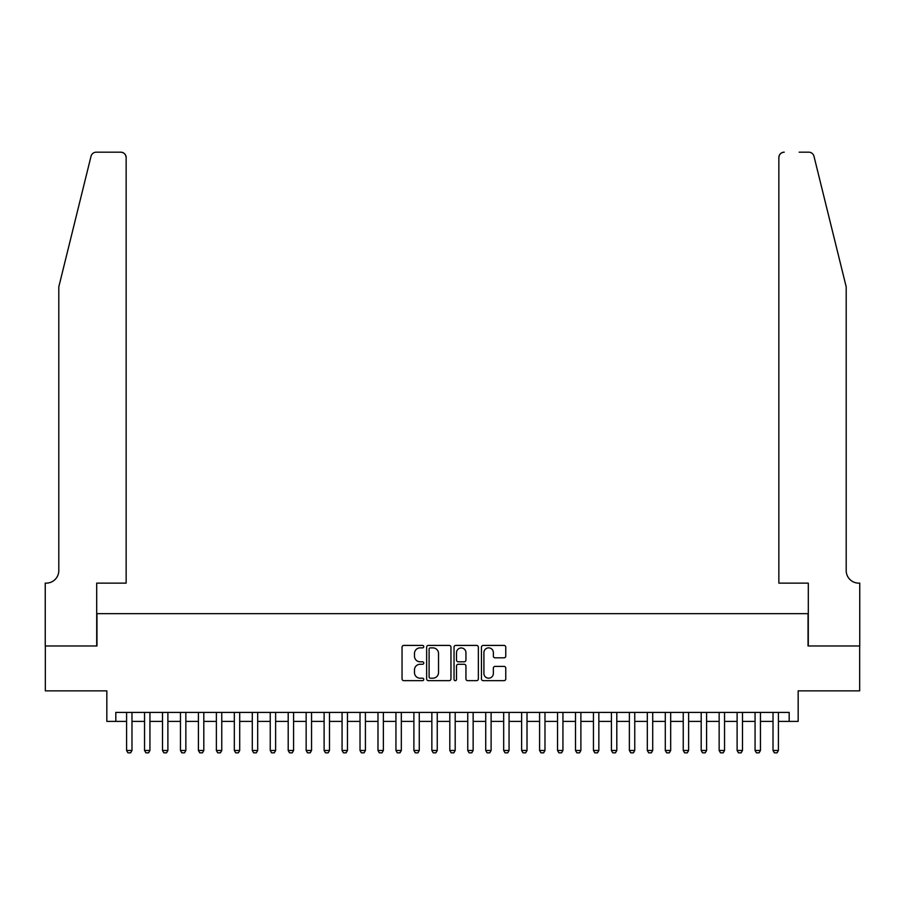 <?xml version="1.0" encoding="UTF-8"?>
<svg xmlns="http://www.w3.org/2000/svg" width="905" height="905" viewBox="0 0 905 905"><rect width="100%" height="100%" fill="white"/><g stroke="black" fill="none" stroke-linecap="round" stroke-linejoin="round"><path stroke-width="1.36" d="M423.766 646.645A1.233 1.233 0 0 0 422.533 645.412L403.811 645.412A1.765 1.765 0 0 0 402.046 647.177L402.046 678.897A1.765 1.765 0 0 0 403.811 680.662L422.533 680.662A1.233 1.233 0 0 0 423.766 679.429A1.233 1.233 0 0 0 422.533 678.196L420.112 678.196A5.645 5.645 0 0 1 414.479 672.551L414.479 669.915A5.645 5.645 0 0 1 420.112 664.27L422.533 664.27A1.233 1.233 0 0 0 423.766 663.037A1.233 1.233 0 0 0 422.533 661.804L420.112 661.804A5.645 5.645 0 0 1 414.479 656.159L414.479 653.523A5.645 5.645 0 0 1 420.112 647.878L422.533 647.878A1.233 1.233 0 0 0 423.766 646.645M504.006 657.833A1.765 1.765 0 0 0 505.771 656.08L505.771 647.177A1.765 1.765 0 0 0 504.006 645.412L483.213 645.412A1.765 1.765 0 0 0 481.449 647.177L481.449 678.897A1.765 1.765 0 0 0 483.213 680.662L504.006 680.662A1.765 1.765 0 0 0 505.771 678.897L505.771 668.15A1.765 1.765 0 0 0 504.006 666.385L495.114 666.385A1.765 1.765 0 0 0 493.349 668.15L493.349 673.478A4.717 4.717 0 0 1 488.632 678.196A4.717 4.717 0 0 1 483.915 673.478L483.915 652.596A4.717 4.717 0 0 1 488.632 647.878A4.717 4.717 0 0 1 493.349 652.596L493.349 656.08A1.765 1.765 0 0 0 495.114 657.833L504.006 657.833M115.817 721.398L115.817 712.416L789.183 712.416L789.183 721.398L798.165 721.398L798.165 690.866L859.659 690.866L859.659 645.978L808.041 645.978L808.041 613.658L96.959 613.658L96.959 645.978L45.34 645.978L45.34 690.866L106.835 690.866L106.835 721.398L126.587 721.398M450.962 647.177A1.765 1.765 0 0 0 449.197 645.412L428.393 645.412A1.765 1.765 0 0 0 426.64 647.177L426.64 678.897A1.765 1.765 0 0 0 428.393 680.662L449.197 680.662A1.765 1.765 0 0 0 450.962 678.897L450.962 647.177M455.803 645.412L476.607 645.412A1.765 1.765 0 0 1 478.36 647.177L478.36 678.897A1.765 1.765 0 0 1 476.607 680.662L467.704 680.662A1.765 1.765 0 0 1 465.939 678.897L465.939 666.035A1.765 1.765 0 0 0 464.175 664.27L458.269 664.27A1.765 1.765 0 0 0 456.505 666.035L456.505 679.429A1.233 1.233 0 0 1 455.272 680.662A1.233 1.233 0 0 1 454.039 679.429L454.039 647.177A1.765 1.765 0 0 1 455.803 645.412M131.983 721.398L144.551 721.398M149.936 721.398L162.504 721.398M167.889 721.398L180.457 721.398M185.853 721.398L198.421 721.398M203.806 721.398L216.374 721.398M221.759 721.398L234.327 721.398M239.712 721.398L252.291 721.398M257.676 721.398L270.244 721.398M275.629 721.398L288.197 721.398M293.582 721.398L306.15 721.398M311.546 721.398L324.114 721.398M329.499 721.398L342.067 721.398M347.452 721.398L360.02 721.398M365.416 721.398L377.985 721.398M383.369 721.398L395.938 721.398M401.322 721.398L413.89 721.398M419.275 721.398L431.855 721.398M437.239 721.398L449.808 721.398M455.192 721.398L467.761 721.398M473.145 721.398L485.725 721.398M491.11 721.398L503.678 721.398M509.063 721.398L521.631 721.398M527.015 721.398L539.584 721.398M544.98 721.398L557.548 721.398M562.933 721.398L575.501 721.398M580.886 721.398L593.454 721.398M598.85 721.398L611.418 721.398M616.803 721.398L629.371 721.398M634.756 721.398L647.324 721.398M652.709 721.398L665.288 721.398M670.673 721.398L683.241 721.398M688.626 721.398L701.194 721.398M706.579 721.398L719.147 721.398M724.543 721.398L737.111 721.398M742.496 721.398L755.064 721.398M760.449 721.398L773.017 721.398M778.413 721.398L789.183 721.398M430.339 647.878A1.233 1.233 0 0 0 429.106 649.111L429.106 676.963A1.233 1.233 0 0 0 430.339 678.196L432.895 678.196A5.645 5.645 0 0 0 438.529 672.551L438.529 653.523A5.645 5.645 0 0 0 432.895 647.878L430.339 647.878M465.939 652.686A4.717 4.717 0 0 0 461.222 647.969A4.717 4.717 0 0 0 456.505 652.686L456.505 660.039A1.765 1.765 0 0 0 458.269 661.804L464.175 661.804A1.765 1.765 0 0 0 465.939 660.039L465.939 652.686M131.983 712.416L131.983 750.483L130.637 752.824L127.944 752.824L126.587 750.483L126.587 712.416M126.587 750.483L131.983 750.483M91.02 156.282C92.389 153.318 92.389 153.318 91.02 156.282L58.802 286.851L58.802 570.569A12.568 12.568 0 0 1 46.234 583.137L45.25 583.137L45.25 645.978L96.699 645.978L96.699 583.137L126.146 583.137L126.146 157.572A5.385 5.385 0 0 0 120.761 152.176L96.247 152.176A5.385 5.385 0 0 0 91.02 156.282M105.851 152.176L120.761 152.176C124.008 152.526 125.806 154.314 126.146 157.572L126.146 583.137M58.802 570.569A12.568 12.568 0 0 1 46.234 583.137M836.322 246.816L813.98 156.282C812.611 153.318 812.611 153.318 813.98 156.282C812.611 153.318 812.611 153.318 813.98 156.282L846.198 286.851L846.198 570.569A12.568 12.568 0 0 0 858.766 583.137L859.75 583.137L859.75 645.978L808.301 645.978L808.301 583.137L778.854 583.137L778.854 157.572L778.854 583.137M799.149 152.176L808.753 152.176A5.385 5.385 0 0 1 813.98 156.282M784.239 152.176A5.385 5.385 0 0 0 778.854 157.572C779.194 154.314 780.992 152.526 784.239 152.176M846.198 570.569A12.568 12.568 0 0 0 858.766 583.137M149.936 712.416L149.936 750.483L148.59 752.824L145.897 752.824L144.551 750.483L144.551 712.416M144.551 750.483L149.936 750.483M167.889 712.416L167.889 750.483L166.543 752.824L163.85 752.824L162.504 750.483L162.504 712.416M162.504 750.483L167.889 750.483M185.853 712.416L185.853 750.483L184.507 752.824L181.803 752.824L180.457 750.483L180.457 712.416M180.457 750.483L185.853 750.483M203.806 712.416L203.806 750.483L202.46 752.824L199.767 752.824L198.421 750.483L198.421 712.416M198.421 750.483L203.806 750.483M221.759 712.416L221.759 750.483L220.413 752.824L217.72 752.824L216.374 750.483L216.374 712.416M216.374 750.483L221.759 750.483M239.712 712.416L239.712 750.483L238.366 752.824L235.673 752.824L234.327 750.483L234.327 712.416M234.327 750.483L239.712 750.483M257.676 712.416L257.676 750.483L256.33 752.824L253.638 752.824L252.291 750.483L252.291 712.416M252.291 750.483L257.676 750.483M275.629 712.416L275.629 750.483L274.283 752.824L271.591 752.824L270.244 750.483L270.244 712.416M270.244 750.483L275.629 750.483M293.582 712.416L293.582 750.483L292.236 752.824L289.543 752.824L288.197 750.483L288.197 712.416M288.197 750.483L293.582 750.483M311.546 712.416L311.546 750.483L310.2 752.824L307.508 752.824L306.15 750.483L306.15 712.416M306.15 750.483L311.546 750.483M329.499 712.416L329.499 750.483L328.153 752.824L325.461 752.824L324.114 750.483L324.114 712.416M324.114 750.483L329.499 750.483M347.452 712.416L347.452 750.483L346.106 752.824L343.414 752.824L342.067 750.483L342.067 712.416M342.067 750.483L347.452 750.483M365.416 712.416L365.416 750.483L364.07 752.824L361.367 752.824L360.02 750.483L360.02 712.416M360.02 750.483L365.416 750.483M383.369 712.416L383.369 750.483L382.023 752.824L379.331 752.824L377.985 750.483L377.985 712.416M377.985 750.483L383.369 750.483M401.322 712.416L401.322 750.483L399.976 752.824L397.284 752.824L395.938 750.483L395.938 712.416M395.938 750.483L401.322 750.483M419.275 712.416L419.275 750.483L417.929 752.824L415.237 752.824L413.89 750.483L413.89 712.416M413.89 750.483L419.275 750.483M437.239 712.416L437.239 750.483L435.893 752.824L433.201 752.824L431.855 750.483L431.855 712.416M431.855 750.483L437.239 750.483M455.192 712.416L455.192 750.483L453.846 752.824L451.154 752.824L449.808 750.483L449.808 712.416M449.808 750.483L455.192 750.483M473.145 712.416L473.145 750.483L471.799 752.824L469.107 752.824L467.761 750.483L467.761 712.416M467.761 750.483L473.145 750.483M491.11 712.416L491.11 750.483L489.763 752.824L487.071 752.824L485.725 750.483L485.725 712.416M485.725 750.483L491.11 750.483M509.063 712.416L509.063 750.483L507.716 752.824L505.024 752.824L503.678 750.483L503.678 712.416M503.678 750.483L509.063 750.483M527.015 712.416L527.015 750.483L525.669 752.824L522.977 752.824L521.631 750.483L521.631 712.416M521.631 750.483L527.015 750.483M544.98 712.416L544.98 750.483L543.634 752.824L540.93 752.824L539.584 750.483L539.584 712.416M539.584 750.483L544.98 750.483M562.933 712.416L562.933 750.483L561.586 752.824L558.894 752.824L557.548 750.483L557.548 712.416M557.548 750.483L562.933 750.483M580.886 712.416L580.886 750.483L579.539 752.824L576.847 752.824L575.501 750.483L575.501 712.416M575.501 750.483L580.886 750.483M598.85 712.416L598.85 750.483L597.492 752.824L594.8 752.824L593.454 750.483L593.454 712.416M593.454 750.483L598.85 750.483M616.803 712.416L616.803 750.483L615.457 752.824L612.764 752.824L611.418 750.483L611.418 712.416M611.418 750.483L616.803 750.483M634.756 712.416L634.756 750.483L633.409 752.824L630.717 752.824L629.371 750.483L629.371 712.416M629.371 750.483L634.756 750.483M652.709 712.416L652.709 750.483L651.362 752.824L648.67 752.824L647.324 750.483L647.324 712.416M647.324 750.483L652.709 750.483M670.673 712.416L670.673 750.483L669.327 752.824L666.634 752.824L665.288 750.483L665.288 712.416M665.288 750.483L670.673 750.483M688.626 712.416L688.626 750.483L687.28 752.824L684.587 752.824L683.241 750.483L683.241 712.416M683.241 750.483L688.626 750.483M706.579 712.416L706.579 750.483L705.233 752.824L702.54 752.824L701.194 750.483L701.194 712.416M701.194 750.483L706.579 750.483M724.543 712.416L724.543 750.483L723.197 752.824L720.493 752.824L719.147 750.483L719.147 712.416M719.147 750.483L724.543 750.483M742.496 712.416L742.496 750.483L741.15 752.824L738.457 752.824L737.111 750.483L737.111 712.416M737.111 750.483L742.496 750.483M760.449 712.416L760.449 750.483L759.103 752.824L756.41 752.824L755.064 750.483L755.064 712.416M755.064 750.483L760.449 750.483M778.413 712.416L778.413 750.483L777.056 752.824L774.363 752.824L773.017 750.483L773.017 712.416M773.017 750.483L778.413 750.483"/></g></svg>
